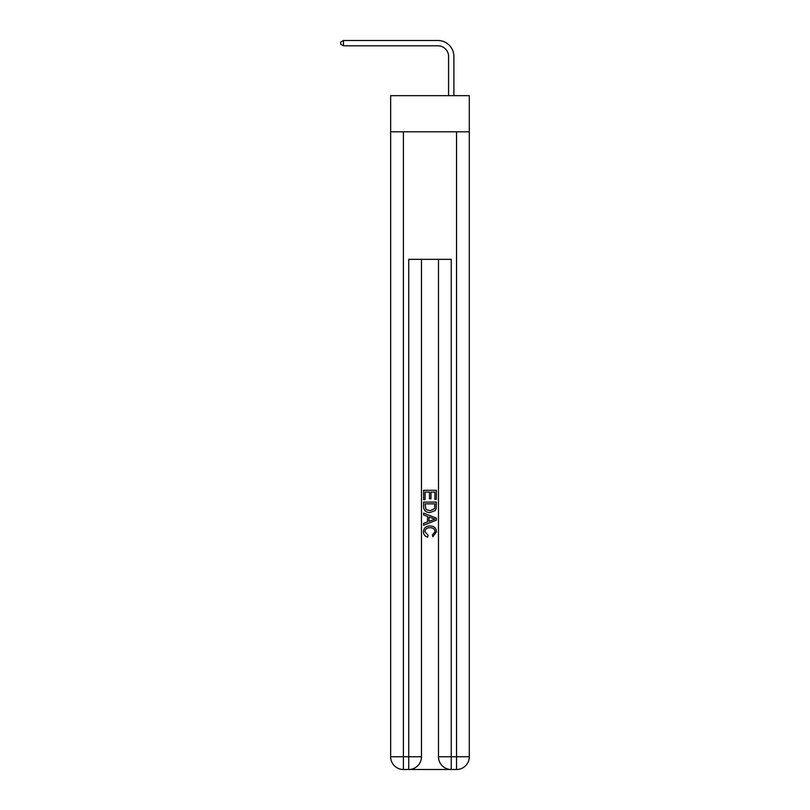 <?xml version="1.0" encoding="UTF-8"?>
<svg xmlns="http://www.w3.org/2000/svg" width="810" height="810" viewBox="0 0 810 810"><rect width="100%" height="100%" fill="white"/><g stroke="black" fill="none" stroke-linecap="round" stroke-linejoin="round"><path stroke-width="1.21" d="M469.304 131.797L469.304 95.661L390.653 95.661L390.653 131.797L469.304 131.797L469.304 756.742L456.546 756.742L456.546 131.797M448.578 95.661L448.578 56.447A10.631 10.631 80.4 0 0 437.947 45.816L343.46 45.816L340.696 44.216L340.696 42.09L343.46 40.5L437.947 40.5A15.947 15.947 -99.6 0 1 453.894 56.447L453.894 95.661M409.678 769.5L450.279 769.5M451.231 769.5L451.231 756.742L438.483 756.742A12.757 12.757 0 0 0 451.231 769.5L456.546 769.5L456.546 756.742L451.231 756.742L451.231 259.342L408.716 259.342L408.716 756.742L390.653 756.742L390.653 131.797M421.473 259.342L421.473 756.742A12.757 12.757 0 0 1 408.716 769.5L403.41 769.5A12.757 12.757 0 0 1 390.653 756.742M438.483 756.742L438.483 259.342M456.546 769.5A12.757 12.757 0 0 0 469.304 756.742M423.6 499.618L423.6 490.303L436.357 490.303L436.357 499.294L434.879 499.294L434.879 492.095L430.96 492.095L430.96 498.808L429.482 498.808L429.482 492.095L425.068 492.095L425.068 499.618L423.6 499.618M423.6 506.645L423.6 502.078L436.357 502.078L436.165 508.69L435.253 510.543L430.049 512.538C425.969 512.558 423.822 510.594 423.6 506.645M425.068 503.871L425.969 509.51L430.069 510.735L434.616 508.569L434.879 503.871L425.068 503.871M423.6 514.988L423.6 513.084L436.357 518.147L436.357 520.172L423.6 525.234L423.6 523.331L427.528 521.883L427.528 516.446L423.6 514.988M432.53 518.289L428.996 516.982L428.996 521.336L434.879 519.159L432.53 518.289M424.906 531.694L428.105 535.268L427.68 537.071C424.977 536.362 423.569 534.63 423.438 531.856C423.782 527.938 425.989 525.973 430.069 525.943C433.988 526.034 436.134 527.988 436.519 531.826L432.813 536.736L432.429 534.944L435.041 531.735C434.666 528.981 433.016 527.644 430.08 527.745C427.093 527.594 425.371 528.9 424.906 531.694M448.578 56.447A10.631 10.631 80.4 0 0 437.947 45.816A10.631 10.631 80.4 0 1 448.578 56.447A10.631 10.631 80.4 0 0 437.947 45.816A10.631 10.631 80.4 0 1 448.578 56.447A10.631 10.631 80.4 0 0 437.947 45.816A10.631 10.631 80.4 0 1 448.578 56.447A10.631 10.631 80.4 0 0 437.947 45.816A10.631 10.631 80.4 0 1 448.578 56.447A10.631 10.631 80.4 0 0 437.947 45.816A10.631 10.631 80.4 0 1 448.578 56.447A10.631 10.631 80.4 0 0 437.947 45.816A10.631 10.631 80.4 0 1 448.578 56.447A10.631 10.631 80.4 0 0 437.947 45.816A10.631 10.631 80.4 0 1 448.578 56.447A10.631 10.631 80.4 0 0 437.947 45.816A10.631 10.631 80.4 0 1 448.578 56.447M343.46 40.5L343.46 45.816M403.41 131.797L403.41 769.5M421.473 756.742L408.716 756.742L408.716 769.5"/></g></svg>
